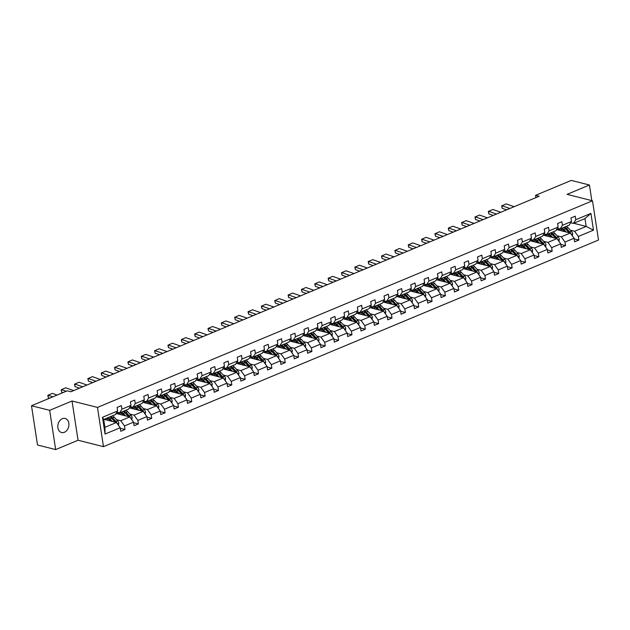 <?xml version="1.0" encoding="UTF-8"?>
<svg xmlns="http://www.w3.org/2000/svg" width="630" height="630" viewBox="0 0 630 630"><rect width="100%" height="100%" fill="white"/><g stroke="black" fill="none" stroke-linecap="round" stroke-linejoin="round"><path stroke-width="0.94" d="M62.323 418.706A7.261 5.449 104.2 0 0 57.803 425.982A7.261 5.449 104.2 0 0 61.583 432.534A7.261 5.449 104.2 0 0 64.402 432.282A7.261 5.449 104.2 0 0 68.93 425.006A7.261 5.449 104.2 0 0 65.142 418.454A7.261 5.449 104.2 0 0 62.323 418.706M103.478 446.67L598.5 240.03L592.491 200.781L97.477 407.421L103.478 446.67L78.049 440.244L72.04 400.995L49.668 410.335L55.668 449.584L78.049 440.244M55.668 449.584L37.509 444.993L31.5 405.744L49.668 410.335M591.822 200.608L589.436 185.007L571.268 180.416L535.547 195.331L535.894 197.615M570.402 230.194L574.607 231.257L586.16 226.43L593.484 230.155L578.34 236.478L578.883 240.038L574.15 238.841M573.694 223.28L586.16 226.43L584.955 218.578L573.402 223.406L570.709 222.721M574.607 231.257L578.34 236.478M557.054 235.762L561.259 236.825L570.323 233.037L574.064 238.266L574.607 241.818L578.883 240.038M574.064 238.266L564.992 242.054L565.535 245.605L560.802 244.409M543.706 241.337L547.911 242.4L556.975 238.612L560.716 243.841L561.259 247.393L565.535 245.605M560.716 243.841L551.644 247.621L552.187 251.181L547.454 249.984M530.35 246.905L534.563 247.968L543.627 244.188L547.36 249.409L547.903 252.969L552.187 251.181M547.36 249.409L538.296 253.197L538.839 256.749L534.098 255.552M517.002 252.48L521.207 253.543L530.279 249.756L534.012 254.985L534.555 258.536L538.839 256.749M534.012 254.985L524.947 258.773L525.491 262.324L520.75 261.127M503.653 258.056L507.859 259.119L516.931 255.331L520.663 260.56L521.207 264.112L525.491 262.324M520.663 260.56L511.591 264.34L512.143 267.9L507.402 266.703M490.305 263.623L494.511 264.687L503.583 260.899L507.315 266.128L507.859 269.679L512.143 267.9M507.315 266.128L498.243 269.916L498.787 273.467L494.054 272.27M476.957 269.199L481.162 270.262L490.234 266.474L493.967 271.703L494.511 275.255L498.787 273.467M493.967 271.703L484.895 275.491L485.439 279.043L480.706 277.846M463.609 274.767L467.814 275.83L476.886 272.05L480.619 277.271L481.162 280.83L485.439 279.043M480.619 277.271L471.547 281.059L472.091 284.61L467.358 283.413M450.261 280.342L454.466 281.405L463.538 277.617L467.271 282.846L467.814 286.398L472.091 284.61M467.271 282.846L458.199 286.634L458.742 290.186L454.009 288.989M436.913 285.918L441.118 286.981L450.19 283.193L453.923 288.422L454.466 291.974L458.742 290.186M453.923 288.422L444.851 292.202L445.394 295.761L440.661 294.564M423.565 291.485L427.77 292.548L436.842 288.76L440.575 293.989L441.118 297.541L445.394 295.761M440.575 293.989L431.503 297.777L432.046 301.329L427.313 300.132M410.217 297.061L414.422 298.124L423.494 294.336L427.227 299.565L427.77 303.117L432.046 301.329M427.227 299.565L418.155 303.353L418.698 306.904L413.965 305.707M396.868 302.636L401.074 303.699L410.138 299.911L413.878 305.133L414.422 308.692L418.698 306.904M413.878 305.133L404.806 308.92L405.35 312.472L400.617 311.275M383.512 308.204L387.726 309.267L396.79 305.479L400.522 310.708L401.066 314.26L405.35 312.472M400.522 310.708L391.458 314.496L392.002 318.048L387.261 316.851M370.164 313.779L374.37 314.842L383.442 311.055L387.174 316.284L387.718 319.835L392.002 318.048M387.174 316.284L378.11 320.064L378.654 323.623L373.913 322.426M356.816 319.347L361.022 320.41L370.093 316.63L373.826 321.851L374.37 325.411L378.654 323.623M373.826 321.851L364.754 325.639L365.305 329.191L360.565 327.994M343.468 324.923L347.673 325.986L356.745 322.198L360.478 327.427L361.022 330.978L365.305 329.191M360.478 327.427L351.406 331.215L351.95 334.766L347.217 333.569M330.12 330.498L334.325 331.561L343.397 327.773L347.13 332.994L347.673 336.554L351.95 334.766M347.13 332.994L338.058 336.782L338.601 340.342L333.868 339.145M316.772 336.066L320.977 337.129L330.049 333.341L333.782 338.57L334.325 342.121L338.601 340.342M333.782 338.57L324.71 342.358L325.253 345.909L320.52 344.712M303.424 341.641L307.629 342.704L316.701 338.916L320.434 344.145L320.977 347.697L325.253 345.909M320.434 344.145L311.362 347.933L311.905 351.485L307.172 350.288M290.076 347.209L294.281 348.272L303.353 344.492L307.086 349.713L307.629 353.272L311.905 351.485M307.086 349.713L298.014 353.501L298.557 357.052L293.824 355.856M276.727 352.784L280.933 353.847L290.005 350.059L293.738 355.288L294.281 358.84L298.557 357.052M293.738 355.288L284.666 359.076L285.209 362.628L280.476 361.431M263.379 358.36L267.585 359.423L276.657 355.635L280.389 360.864L280.933 364.416L285.209 362.628M280.389 360.864L271.317 364.644L271.861 368.204L267.128 367.007M250.031 363.927L254.236 364.99L263.301 361.203L267.041 366.432L267.585 369.983L271.861 368.204M267.041 366.432L257.969 370.219L258.513 373.771L253.78 372.574M236.675 369.503L240.888 370.566L249.952 366.778L253.685 372.007L254.236 375.559L258.513 373.771M253.685 372.007L244.621 375.795L245.164 379.347L240.424 378.15M223.327 375.07L227.532 376.141L236.604 372.354L240.337 377.575L240.88 381.134L245.164 379.347M240.337 377.575L231.273 381.363L231.816 384.914L227.076 383.717M209.979 380.646L214.184 381.709L223.256 377.921L226.989 383.15L227.532 386.702L231.816 384.914M226.989 383.15L217.925 386.938L218.468 390.49L213.727 389.293M196.631 386.221L200.836 387.285L209.908 383.497L213.641 388.726L214.184 392.277L218.468 390.49M213.641 388.726L204.569 392.506L205.112 396.065L200.379 394.868M183.283 391.789L187.488 392.852L196.56 389.072L200.293 394.293L200.836 397.845L205.112 396.065M200.293 394.293L191.221 398.081L191.764 401.633L187.031 400.436M169.935 397.365L174.14 398.428L183.212 394.64L186.945 399.869L187.488 403.42L191.764 401.633M186.945 399.869L177.873 403.657L178.416 407.208L173.683 406.011M156.587 402.94L160.792 404.003L169.864 400.215L173.596 405.437L174.14 408.996L178.416 407.208M173.596 405.437L164.524 409.224L165.068 412.784L160.335 411.587M143.238 408.508L147.444 409.571L156.516 405.783L160.248 411.012L160.792 414.564L165.068 412.784M160.248 411.012L151.176 414.8L151.72 418.351L146.987 417.154M129.89 414.083L134.095 415.146L143.168 411.358L146.9 416.587L147.444 420.139L151.72 418.351M146.9 416.587L137.828 420.375L138.372 423.927L133.639 422.73M116.542 419.651L120.747 420.714L129.819 416.934L133.552 422.155L134.095 425.715L138.372 423.927M133.552 422.155L124.48 425.943L125.023 429.495L120.291 428.298M120.204 427.731L105.052 434.054L102.493 417.296L117.637 410.973L115.266 414.65L103.714 419.478L104.919 427.329L116.463 422.502L120.204 427.731L120.747 431.282L125.023 429.495M121.913 409.185L130.985 405.397L128.614 409.083L119.543 412.87L121.913 409.185L121.37 405.633L117.093 407.413L117.637 410.973M135.261 403.609L144.333 399.822L141.963 403.507L132.891 407.295L135.261 403.609L134.718 400.058L130.441 401.845L130.985 405.397M148.609 398.042L157.681 394.254L155.311 397.94L146.239 401.719L148.609 398.042L148.066 394.482L143.79 396.27L144.333 399.822M161.957 392.466L171.029 388.678L168.659 392.364L159.595 396.152L161.957 392.466L161.414 388.915L157.138 390.702L157.681 394.254M175.313 386.891L184.377 383.111L182.007 386.788L172.943 390.576L175.313 386.891L174.77 383.339L170.486 385.127L171.029 388.678M188.661 381.323L197.726 377.535L195.355 381.221L186.291 385.009L188.661 381.323L188.118 377.772L183.834 379.551L184.377 383.111M202.009 375.748L211.082 371.96L208.711 375.645L199.639 379.433L202.009 375.748L201.466 372.196L197.182 373.984L197.726 377.535M215.358 370.18L224.43 366.392L222.059 370.078L212.987 373.858L215.358 370.18L214.814 366.621L210.53 368.408L211.082 371.96M228.706 364.605L237.778 360.817L235.407 364.502L226.335 368.29L228.706 364.605L228.162 361.053L223.886 362.833L224.43 366.392M242.054 359.029L251.126 355.249L248.755 358.927L239.684 362.715L242.054 359.029L241.511 355.477L237.234 357.265L237.778 360.817M255.402 353.461L264.474 349.674L262.104 353.359L253.032 357.139L255.402 353.461L254.859 349.902L250.582 351.69L251.126 355.249M268.75 347.886L277.822 344.098L275.452 347.784L266.38 351.572L268.75 347.886L268.207 344.334L263.931 346.122L264.474 349.674M282.098 342.31L291.17 338.53L288.8 342.208L279.728 345.996L282.098 342.31L281.555 338.759L277.279 340.546L277.822 344.098M295.446 336.743L304.518 332.955L302.148 336.641L293.076 340.428L295.446 336.743L294.903 333.191L290.627 334.971L291.17 338.53M308.794 331.167L317.866 327.38L315.496 331.065L306.424 334.853L308.794 331.167L308.251 327.616L303.975 329.403L304.518 332.955M322.15 325.6L331.215 321.812L328.844 325.497L319.78 329.277L322.15 325.6L321.599 322.04L317.323 323.828L317.866 327.38M335.499 320.024L344.563 316.236L342.192 319.922L333.128 323.71L335.499 320.024L334.955 316.473L330.671 318.26L331.215 321.812M348.847 314.449L357.919 310.669L355.548 314.346L346.476 318.134L348.847 314.449L348.303 310.897L344.019 312.685L344.563 316.236M362.195 308.881L371.267 305.093L368.897 308.779L359.825 312.567L362.195 308.881L361.651 305.329L357.368 307.109L357.919 310.669M375.543 303.306L384.615 299.518L382.245 303.203L373.173 306.991L375.543 303.306L375 299.754L370.724 301.542L371.267 305.093M388.891 297.738L397.963 293.95L395.593 297.636L386.521 301.416L388.891 297.738L388.348 294.178L384.072 295.966L384.615 299.518M402.239 292.162L411.311 288.375L408.941 292.06L399.869 295.848L402.239 292.162L401.696 288.611L397.42 290.399L397.963 293.95M415.587 286.587L424.659 282.807L422.289 286.485L413.217 290.273L415.587 286.587L415.044 283.035L410.768 284.823L411.311 288.375M428.935 281.019L438.008 277.231L435.637 280.917L426.565 284.705L428.935 281.019L428.392 277.46L424.116 279.248L424.659 282.807M442.284 275.444L451.356 271.656L448.985 275.341L439.913 279.129L442.284 275.444L441.74 271.892L437.464 273.68L438.008 277.231M455.632 269.876L464.704 266.088L462.333 269.766L453.261 273.554L455.632 269.876L455.088 266.317L450.812 268.104L451.356 271.656M468.988 264.301L478.052 260.513L475.681 264.198L466.617 267.986L468.988 264.301L468.437 260.749L464.16 262.529L464.704 266.088M482.336 258.725L491.4 254.937L489.03 258.623L479.966 262.411L482.336 258.725L481.792 255.174L477.508 256.961L478.052 260.513M495.684 253.158L504.748 249.37L502.386 253.055L493.314 256.835L495.684 253.158L495.141 249.598L490.857 251.386L491.4 254.937M509.032 247.582L518.104 243.794L515.734 247.48L506.662 251.268L509.032 247.582L508.489 244.03L504.205 245.818L504.748 249.37M522.38 242.007L531.452 238.227L529.082 241.904L520.01 245.692L522.38 242.007L521.837 238.455L517.561 240.243L518.104 243.794M535.728 236.439L544.8 232.651L542.43 236.337L533.358 240.125L535.728 236.439L535.185 232.887L530.909 234.667L531.452 238.227M549.077 230.864L558.149 227.076L555.778 230.761L546.706 234.549L549.077 230.864L548.533 227.312L544.257 229.1L544.8 232.651M562.425 225.296L571.497 221.508L569.126 225.193L560.054 228.973L562.425 225.296L561.881 221.736L557.605 223.524L558.149 227.076M573.402 223.406L575.773 219.72L575.229 216.169L570.953 217.956L571.497 221.508M575.773 219.72L590.916 213.397L593.484 230.155M31.5 405.744L67.229 390.828L70.859 391.75L539.178 196.245L535.547 195.331M560.054 228.973L557.361 228.296M556.573 229.533A8.678 5.001 -112.7 0 0 556.558 229.556L570.323 233.037M561.259 236.825L564.992 242.054M546.706 234.549L544.013 233.872M543.217 235.1A8.678 5.001 -112.7 0 0 543.21 235.132L556.975 238.612M547.911 242.4L551.644 247.621M533.358 240.125L530.665 239.439M529.869 240.676A8.678 5.001 -112.7 0 0 529.861 240.707L543.627 244.188M534.563 247.968L538.296 253.197M520.01 245.692L517.317 245.015M516.521 246.243A8.678 5.001 -112.7 0 0 516.513 246.275L530.279 249.756M521.207 253.543L524.947 258.773M506.662 251.268L503.969 250.582M503.173 251.819A8.678 5.001 -112.7 0 0 503.165 251.85L516.931 255.331M507.859 259.119L511.591 264.34M493.314 256.835L490.62 256.158M489.825 257.394A8.678 5.001 -112.7 0 0 489.817 257.418L503.583 260.899M494.511 264.687L498.243 269.916M479.966 262.411L477.272 261.733M476.477 262.962A8.678 5.001 -112.7 0 0 476.469 262.993L490.234 266.474M481.162 270.262L484.895 275.491M466.617 267.986L463.924 267.301M463.129 268.537A8.678 5.001 -112.7 0 0 463.113 268.569L476.886 272.05M467.814 275.83L471.547 281.059M453.261 273.554L450.576 272.877M449.781 274.113A8.678 5.001 -112.7 0 0 449.765 274.137L463.538 277.617M454.466 281.405L458.199 286.634M439.913 279.129L437.228 278.452M436.433 279.681A8.678 5.001 -112.7 0 0 436.417 279.712L450.19 283.193M441.118 286.981L444.851 292.202M426.565 284.705L423.872 284.02M423.061 285.28L436.842 288.76M427.77 292.548L431.503 297.777M413.217 290.273L410.524 289.595M409.713 290.855L423.494 294.336M414.422 298.124L418.155 303.353M399.869 295.848L397.176 295.163M396.364 296.431L410.138 299.911M401.074 303.699L404.806 308.92M386.521 301.416L383.827 300.738M383.016 301.998L396.79 305.479M387.726 309.267L391.458 314.496M373.173 306.991L370.479 306.314M369.668 307.574L383.442 311.055M374.37 314.842L378.11 320.064M359.825 312.567L357.131 311.882M356.32 313.142L370.093 316.63M361.022 320.41L364.754 325.639M346.476 318.134L343.783 317.457M342.972 318.717L356.745 322.198M347.673 325.986L351.406 331.215M333.128 323.71L330.435 323.025M329.624 324.293L343.397 327.773M334.325 331.561L338.058 336.782M319.78 329.277L317.087 328.6M316.291 329.836A8.678 5.001 -112.7 0 0 316.276 329.86L330.049 333.341M320.977 337.129L324.71 342.358M306.424 334.853L303.739 334.176M302.943 335.404A8.678 5.001 -112.7 0 0 302.928 335.436L316.701 338.916M307.629 342.704L311.362 347.933M293.076 340.428L290.391 339.743M289.579 341.003L303.353 344.492M294.281 348.272L298.014 353.501M279.728 345.996L277.043 345.319M276.247 346.555A8.678 5.001 -112.7 0 0 276.231 346.579L290.005 350.059M280.933 353.847L284.666 359.076M266.38 351.572L263.686 350.886M262.899 352.123A8.678 5.001 -112.7 0 0 262.883 352.154L276.657 355.635M267.585 359.423L271.317 364.644M253.032 357.139L250.338 356.462M249.551 357.698A8.678 5.001 -112.7 0 0 249.535 357.722L263.301 361.203M254.236 364.99L257.969 370.219M239.684 362.715L236.99 362.037M236.195 363.266A8.678 5.001 -112.7 0 0 236.187 363.297L249.952 366.778M240.888 370.566L244.621 375.795M226.335 368.29L223.642 367.605M222.847 368.841A8.678 5.001 -112.7 0 0 222.839 368.873L236.604 372.354M227.532 376.141L231.273 381.363M212.987 373.858L210.294 373.18M209.499 374.417A8.678 5.001 -112.7 0 0 209.491 374.44L223.256 377.921M214.184 381.709L217.925 386.938M199.639 379.433L196.946 378.756M196.15 379.984A8.678 5.001 -112.7 0 0 196.143 380.016L209.908 383.497M200.836 387.285L204.569 392.506M186.291 385.009L183.598 384.324M182.802 385.56A8.678 5.001 -112.7 0 0 182.794 385.591L196.56 389.072M187.488 392.852L191.221 398.081M172.943 390.576L170.25 389.899M169.454 391.128A8.678 5.001 -112.7 0 0 169.439 391.159L183.212 394.64M174.14 398.428L177.873 403.657M159.595 396.152L156.901 395.467M156.106 396.703A8.678 5.001 -112.7 0 0 156.09 396.735L169.864 400.215M160.792 404.003L164.524 409.224M146.239 401.719L143.553 401.042M142.758 402.279A8.678 5.001 -112.7 0 0 142.742 402.302L156.516 405.783M147.444 409.571L151.176 414.8M132.891 407.295L130.205 406.618M129.41 407.846A8.678 5.001 -112.7 0 0 129.394 407.878L143.168 411.358M134.095 415.146L137.828 420.375M119.543 412.87L116.849 412.185M116.062 413.422A8.678 5.001 -112.7 0 0 116.046 413.453L129.819 416.934M120.747 420.714L124.48 425.943M102.493 417.296L103.714 419.478M589.436 185.007L567.063 194.347L592.491 200.781M72.04 400.995L97.477 407.421M104.005 419.352L116.463 422.502M104.919 427.329L105.052 434.054M590.916 213.397L584.955 218.578M52.825 396.845L48.053 395.16L48.329 397.774L49.557 398.207M57.102 395.057L52.337 393.372L47.825 395.341L48.329 397.774M118.409 425.219L118.818 423.289A3.008 1.733 -112.7 0 0 117.597 420.769L114.195 417.178A8.678 5.001 -112.7 0 0 112.542 415.792M107.746 418.572A7.206 4.15 -112.7 0 0 107.462 420.226M112.258 421.438L109.919 418.966A8.678 5.001 -112.7 0 0 108.265 417.58M110.541 421.005L109.573 419.99A7.206 4.15 -112.7 0 0 106.738 418.21M117.015 423.265L116.983 423.147A3.008 1.733 -112.7 0 0 115.975 421.454L112.565 417.855A8.678 5.001 -112.7 0 0 110.912 416.469M105.966 419.848A7.206 4.15 67.3 0 1 106.564 418.288M111.305 418.044A7.206 4.15 67.3 0 1 112.227 418.879L115.408 422.234M109.888 416.895A8.678 5.001 67.3 0 1 111.541 418.288L114.944 421.88A3.008 1.733 67.3 0 1 115.203 422.187M105.541 418.714A7.206 4.15 -112.7 0 0 105.108 419.635M66.174 391.269L61.409 389.584L61.677 392.199L62.905 392.632M73.615 390.6L65.685 387.804L61.173 389.765L61.677 392.199M82.688 386.812L74.757 384.016L75.025 386.623L79.419 388.175M86.964 385.024L79.034 382.229L74.521 384.19L75.025 386.623M131.757 419.643L132.166 417.714A3.008 1.733 -112.7 0 0 130.946 415.202L127.544 411.603A8.678 5.001 -112.7 0 0 125.89 410.217M121.094 413.004A7.206 4.15 -112.7 0 0 120.81 414.658M125.606 415.871L123.267 413.39A8.678 5.001 -112.7 0 0 121.614 412.004M123.889 415.43L122.921 414.414A7.206 4.15 -112.7 0 0 120.094 412.642M118.747 412.666A7.206 4.15 -112.7 0 0 118.479 412.76A7.206 4.15 -112.7 0 0 117.298 413.768M130.363 417.698L130.331 417.58A3.008 1.733 -112.7 0 0 129.323 415.879L125.921 412.288A8.678 5.001 -112.7 0 0 124.268 410.894M119.314 414.272A7.206 4.15 67.3 0 1 119.913 412.713M124.653 412.469A7.206 4.15 67.3 0 1 125.575 413.304L128.756 416.666M123.236 411.327A8.678 5.001 67.3 0 1 124.89 412.713L128.292 416.304A3.008 1.733 67.3 0 1 128.559 416.611M119.164 412.768A7.206 4.15 -112.7 0 0 118.456 414.06M145.105 414.075L145.514 412.146A3.008 1.733 -112.7 0 0 144.294 409.626L140.892 406.035A8.678 5.001 -112.7 0 0 139.238 404.649M134.442 407.429A7.206 4.15 -112.7 0 0 134.159 409.083M138.962 410.295L136.615 407.823A8.678 5.001 -112.7 0 0 134.962 406.429M137.238 409.862L136.269 408.838A7.206 4.15 -112.7 0 0 133.442 407.067M132.095 407.09A7.206 4.15 -112.7 0 0 131.828 407.185A7.206 4.15 -112.7 0 0 130.646 408.193M143.711 412.122L143.679 412.004A3.008 1.733 -112.7 0 0 142.671 410.303L139.269 406.712A8.678 5.001 -112.7 0 0 137.616 405.326M132.662 408.705A7.206 4.15 67.3 0 1 133.261 407.137M138.001 406.893A7.206 4.15 67.3 0 1 138.923 407.736L142.104 411.091M136.584 405.752A8.678 5.001 67.3 0 1 138.238 407.137L141.648 410.736A3.008 1.733 67.3 0 1 141.907 411.043M132.513 407.201A7.206 4.15 -112.7 0 0 131.804 408.484M96.036 381.237L88.105 378.441L88.373 381.055L92.767 382.599M100.312 379.449L92.382 376.653L87.869 378.622L88.373 381.055M158.453 408.5L158.862 406.57A3.008 1.733 -112.7 0 0 157.642 404.058L154.24 400.459A8.678 5.001 -112.7 0 0 152.586 399.073M147.79 401.853A7.206 4.15 -112.7 0 0 147.507 403.507M152.31 404.72L149.964 402.247A8.678 5.001 -112.7 0 0 148.31 400.861M150.586 404.287L149.625 403.271A7.206 4.15 -112.7 0 0 146.79 401.491M145.443 401.523A7.206 4.15 -112.7 0 0 145.176 401.617A7.206 4.15 -112.7 0 0 143.994 402.625M157.059 406.555L157.028 406.437A3.008 1.733 -112.7 0 0 156.019 404.736L152.618 401.137A8.678 5.001 -112.7 0 0 150.964 399.751M146.01 403.129A7.206 4.15 67.3 0 1 146.609 401.57M151.35 401.326A7.206 4.15 67.3 0 1 152.271 402.161L155.452 405.515M149.932 400.184A8.678 5.001 67.3 0 1 151.586 401.57L154.996 405.161A3.008 1.733 67.3 0 1 155.256 405.468M145.861 401.625A7.206 4.15 -112.7 0 0 145.152 402.916M109.384 375.669L101.454 372.873L101.729 375.48L106.116 377.031M113.66 373.881L105.73 371.086L101.217 373.047L101.729 375.48M171.801 402.932L172.218 401.003A3.008 1.733 -112.7 0 0 170.998 398.483L167.588 394.892A8.678 5.001 -112.7 0 0 165.934 393.498M161.138 396.286A7.206 4.15 -112.7 0 0 160.863 397.94M165.659 399.152L163.312 396.672A8.678 5.001 -112.7 0 0 161.658 395.286M163.934 398.711L162.973 397.695A7.206 4.15 -112.7 0 0 160.138 395.923M158.791 395.947A7.206 4.15 -112.7 0 0 158.524 396.042A7.206 4.15 -112.7 0 0 157.343 397.05M170.407 400.979L170.376 400.861A3.008 1.733 -112.7 0 0 169.368 399.16L165.966 395.569A8.678 5.001 -112.7 0 0 164.312 394.183M159.358 397.561A7.206 4.15 67.3 0 1 159.957 395.994M164.698 395.75A7.206 4.15 67.3 0 1 165.619 396.593L168.801 399.948M163.28 394.608A8.678 5.001 67.3 0 1 164.934 395.994L168.344 399.593A3.008 1.733 67.3 0 1 168.604 399.892M159.209 396.057A7.206 4.15 -112.7 0 0 158.5 397.341M122.732 370.093L114.802 367.298L115.077 369.912L119.464 371.456M127.008 368.306L119.078 365.51L114.565 367.471L115.077 369.912M185.149 397.357L185.566 395.427A3.008 1.733 -112.7 0 0 184.346 392.907L180.936 389.316A8.678 5.001 -112.7 0 0 179.282 387.93M174.486 390.71A7.206 4.15 -112.7 0 0 174.211 392.364M179.007 393.577L176.66 391.104A8.678 5.001 -112.7 0 0 175.006 389.718M177.282 393.144L176.321 392.128A7.206 4.15 -112.7 0 0 173.486 390.348M172.14 390.38A7.206 4.15 -112.7 0 0 171.872 390.466A7.206 4.15 -112.7 0 0 170.691 391.474M183.755 395.404L183.724 395.286A3.008 1.733 -112.7 0 0 182.716 393.592L179.314 389.994A8.678 5.001 -112.7 0 0 177.66 388.608M172.707 391.986A7.206 4.15 67.3 0 1 173.313 390.427M178.046 390.183A7.206 4.15 67.3 0 1 178.975 391.017L182.149 394.372M176.628 389.033A8.678 5.001 67.3 0 1 178.29 390.427L181.692 394.018A3.008 1.733 67.3 0 1 181.952 394.325M172.557 390.482A7.206 4.15 -112.7 0 0 171.848 391.766M136.08 364.518L128.15 361.722L128.425 364.337L132.812 365.888M140.356 362.738L132.426 359.935L127.914 361.904L128.425 364.337M198.497 391.781L198.915 389.852A3.008 1.733 -112.7 0 0 197.694 387.34L194.284 383.741A8.678 5.001 -112.7 0 0 192.63 382.355M187.834 385.143A7.206 4.15 -112.7 0 0 187.559 386.796M192.355 388.009L190.008 385.529A8.678 5.001 -112.7 0 0 188.354 384.142M190.63 387.568L189.669 386.552A7.206 4.15 -112.7 0 0 186.834 384.78M185.488 384.804A7.206 4.15 -112.7 0 0 185.22 384.898A7.206 4.15 -112.7 0 0 184.039 385.906M197.103 389.836L197.072 389.718A3.008 1.733 -112.7 0 0 196.064 388.017L192.662 384.426A8.678 5.001 -112.7 0 0 191.008 383.032M186.055 386.411A7.206 4.15 67.3 0 1 186.661 384.851M191.394 384.607A7.206 4.15 67.3 0 1 192.323 385.442L195.497 388.797M189.984 383.465A8.678 5.001 67.3 0 1 191.638 384.851L195.04 388.442A3.008 1.733 67.3 0 1 195.3 388.749M185.905 384.906A7.206 4.15 -112.7 0 0 185.196 386.198M149.428 358.95L141.498 356.155L141.774 358.761L146.16 360.313M153.704 357.163L145.774 354.367L141.262 356.328L141.774 358.761M211.845 386.214L212.263 384.284A3.008 1.733 -112.7 0 0 211.042 381.764L207.64 378.173A8.678 5.001 -112.7 0 0 205.986 376.787M201.183 379.567A7.206 4.15 -112.7 0 0 200.907 381.221M205.703 382.434L203.356 379.961A8.678 5.001 -112.7 0 0 201.702 378.567M203.978 382L203.018 380.977A7.206 4.15 -112.7 0 0 200.182 379.205M198.844 379.228A7.206 4.15 -112.7 0 0 198.576 379.323A7.206 4.15 -112.7 0 0 197.387 380.331M210.459 384.261L210.428 384.142A3.008 1.733 -112.7 0 0 209.412 382.441L206.01 378.85A8.678 5.001 -112.7 0 0 204.356 377.464M199.403 380.843A7.206 4.15 67.3 0 1 200.009 379.276M204.742 379.032A7.206 4.15 67.3 0 1 205.671 379.874L208.845 383.229M203.332 377.89A8.678 5.001 67.3 0 1 204.986 379.276L208.388 382.875A3.008 1.733 67.3 0 1 208.648 383.174M199.261 379.339A7.206 4.15 -112.7 0 0 198.552 380.622M162.776 353.375L154.846 350.579L155.122 353.194L159.508 354.737M167.06 351.587L159.122 348.792L154.618 350.76L155.122 353.194M225.193 380.638L225.611 378.709A3.008 1.733 -112.7 0 0 224.39 376.197L220.988 372.598A8.678 5.001 -112.7 0 0 219.334 371.212M214.531 373.992A7.206 4.15 -112.7 0 0 214.255 375.645M219.051 376.858L216.704 374.385A8.678 5.001 -112.7 0 0 215.05 372.999M217.326 376.425L216.366 375.409A7.206 4.15 -112.7 0 0 213.531 373.629M212.192 373.661A7.206 4.15 -112.7 0 0 211.924 373.755A7.206 4.15 -112.7 0 0 210.735 374.755M223.807 378.693L223.776 378.567A3.008 1.733 -112.7 0 0 222.76 376.874L219.358 373.275A8.678 5.001 -112.7 0 0 217.704 371.889M212.751 375.267A7.206 4.15 67.3 0 1 213.357 373.708M218.098 373.464A7.206 4.15 67.3 0 1 219.019 374.299L222.193 377.654M216.681 372.322A8.678 5.001 67.3 0 1 218.334 373.708L221.736 377.299A3.008 1.733 67.3 0 1 221.996 377.606M212.609 373.763A7.206 4.15 -112.7 0 0 211.9 375.055M176.124 347.807L168.194 345.004L168.47 347.618L172.864 349.17M180.408 346.02L172.478 343.224L167.966 345.185L168.47 347.618M238.549 375.063L238.959 373.141A3.008 1.733 -112.7 0 0 237.738 370.621L234.336 367.03A8.678 5.001 -112.7 0 0 232.683 365.636M227.887 368.424A7.206 4.15 -112.7 0 0 227.603 370.078M232.399 371.291L230.052 368.81A8.678 5.001 -112.7 0 0 228.399 367.424M230.682 370.849L229.714 369.834A7.206 4.15 -112.7 0 0 226.879 368.062M225.54 368.085A7.206 4.15 -112.7 0 0 225.272 368.18A7.206 4.15 -112.7 0 0 224.091 369.188M237.156 373.118L237.124 372.999A3.008 1.733 -112.7 0 0 236.116 371.298L232.706 367.707A8.678 5.001 -112.7 0 0 231.052 366.321M226.099 369.7A7.206 4.15 67.3 0 1 226.706 368.133M231.446 367.889A7.206 4.15 67.3 0 1 232.368 368.723L235.549 372.086M230.029 366.747A8.678 5.001 67.3 0 1 231.682 368.133L235.084 371.731A3.008 1.733 67.3 0 1 235.344 372.031M225.957 368.196A7.206 4.15 -112.7 0 0 225.249 369.479M189.472 342.232L181.542 339.436L181.818 342.043L186.212 343.594M193.756 340.444L185.826 337.648L181.314 339.609L181.818 342.043M251.898 369.495L252.307 367.566A3.008 1.733 -112.7 0 0 251.086 365.046L247.684 361.455A8.678 5.001 -112.7 0 0 246.031 360.069M241.235 362.849A7.206 4.15 -112.7 0 0 240.951 364.502M245.747 365.715L243.408 363.242A8.678 5.001 -112.7 0 0 241.747 361.856M244.03 365.282L243.062 364.258A7.206 4.15 -112.7 0 0 240.227 362.486M238.888 362.518A7.206 4.15 -112.7 0 0 238.62 362.604A7.206 4.15 -112.7 0 0 237.439 363.612M250.504 367.542L250.472 367.424A3.008 1.733 -112.7 0 0 249.464 365.723L246.054 362.132A8.678 5.001 -112.7 0 0 244.401 360.746M239.455 364.124A7.206 4.15 67.3 0 1 240.054 362.557M244.794 362.321A7.206 4.15 67.3 0 1 245.716 363.156L248.897 366.51M243.377 361.171A8.678 5.001 67.3 0 1 245.031 362.565L248.433 366.156A3.008 1.733 67.3 0 1 248.692 366.463M239.305 362.62A7.206 4.15 -112.7 0 0 238.597 363.904M202.821 336.656L194.89 333.861L195.166 336.475L199.56 338.026M207.105 334.877L199.174 332.073L194.662 334.042L195.166 336.475M265.246 363.919L265.655 361.99A3.008 1.733 -112.7 0 0 264.435 359.478L261.033 355.879A8.678 5.001 -112.7 0 0 259.379 354.493M254.583 357.273A7.206 4.15 -112.7 0 0 254.299 358.927M259.095 360.139L256.757 357.667A8.678 5.001 -112.7 0 0 255.103 356.281M257.379 359.706L256.41 358.69A7.206 4.15 -112.7 0 0 253.575 356.919M252.236 356.942A7.206 4.15 -112.7 0 0 251.968 357.037A7.206 4.15 -112.7 0 0 250.787 358.045M263.852 361.974L263.82 361.856A3.008 1.733 -112.7 0 0 262.812 360.155L259.402 356.556A8.678 5.001 -112.7 0 0 257.749 355.17M252.803 358.549A7.206 4.15 67.3 0 1 253.402 356.989M258.142 356.745A7.206 4.15 67.3 0 1 259.064 357.58L262.245 360.935M256.725 355.603A8.678 5.001 67.3 0 1 258.379 356.989L261.781 360.58A3.008 1.733 67.3 0 1 262.041 360.888M252.654 357.045A7.206 4.15 -112.7 0 0 251.945 358.336M216.177 331.089L208.246 328.293L208.514 330.9L212.909 332.451M220.453 329.301L212.523 326.505L208.01 328.466L208.514 330.9M278.594 358.352L279.003 356.423A3.008 1.733 -112.7 0 0 277.783 353.902L274.381 350.311A8.678 5.001 -112.7 0 0 272.727 348.925M267.931 351.705A7.206 4.15 -112.7 0 0 267.648 353.359M272.443 354.572L270.105 352.091A8.678 5.001 -112.7 0 0 268.451 350.705M270.727 354.139L269.758 353.115A7.206 4.15 -112.7 0 0 266.931 351.343M265.584 351.367A7.206 4.15 -112.7 0 0 265.317 351.461A7.206 4.15 -112.7 0 0 264.135 352.469M277.2 356.399L277.168 356.281A3.008 1.733 -112.7 0 0 276.161 354.58L272.759 350.989A8.678 5.001 -112.7 0 0 271.105 349.603M266.151 352.981A7.206 4.15 67.3 0 1 266.75 351.414M271.491 351.17A7.206 4.15 67.3 0 1 272.412 352.012L275.593 355.367M270.073 350.028A8.678 5.001 67.3 0 1 271.727 351.414L275.129 355.013A3.008 1.733 67.3 0 1 275.397 355.312M266.002 351.477A7.206 4.15 -112.7 0 0 265.293 352.761M229.525 325.513L221.595 322.717L221.862 325.332L226.257 326.875M233.801 323.725L225.871 320.93L221.358 322.899L221.862 325.332M291.942 352.776L292.351 350.847A3.008 1.733 -112.7 0 0 291.131 348.327L287.729 344.736A8.678 5.001 -112.7 0 0 286.075 343.35M281.279 346.13A7.206 4.15 -112.7 0 0 280.996 347.784M285.8 348.996L283.453 346.524A8.678 5.001 -112.7 0 0 281.799 345.138M284.075 348.563L283.106 347.547A7.206 4.15 -112.7 0 0 280.279 345.768M278.933 345.799A7.206 4.15 -112.7 0 0 278.665 345.894A7.206 4.15 -112.7 0 0 277.483 346.894M290.548 350.823L290.517 350.705A3.008 1.733 -112.7 0 0 289.509 349.012L286.107 345.413A8.678 5.001 -112.7 0 0 284.453 344.027M279.5 347.406A7.206 4.15 67.3 0 1 280.098 345.846M284.839 345.602A7.206 4.15 67.3 0 1 285.76 346.437L288.942 349.792M283.421 344.46A8.678 5.001 67.3 0 1 285.075 345.846L288.485 349.437A3.008 1.733 67.3 0 1 288.745 349.745M279.35 345.901A7.206 4.15 -112.7 0 0 278.641 347.193M242.873 319.945L234.943 317.142L235.21 319.757L239.605 321.308M247.149 318.158L239.219 315.362L234.707 317.323L235.21 319.757M305.29 347.201L305.7 345.272A3.008 1.733 -112.7 0 0 304.479 342.759L301.077 339.161A8.678 5.001 -112.7 0 0 299.423 337.774M294.627 340.562A7.206 4.15 -112.7 0 0 294.344 342.216M299.148 343.429L296.801 340.948A8.678 5.001 -112.7 0 0 295.147 339.562M297.423 342.988L296.454 341.972A7.206 4.15 -112.7 0 0 293.627 340.2M292.281 340.224A7.206 4.15 -112.7 0 0 292.013 340.318A7.206 4.15 -112.7 0 0 290.832 341.326M303.896 345.256L303.865 345.138A3.008 1.733 -112.7 0 0 302.857 343.437L299.455 339.846A8.678 5.001 -112.7 0 0 297.801 338.452M292.848 341.83A7.206 4.15 67.3 0 1 293.446 340.271M298.187 340.027A7.206 4.15 67.3 0 1 299.108 340.861L302.29 344.224M296.769 338.885A8.678 5.001 67.3 0 1 298.423 340.271L301.833 343.862A3.008 1.733 67.3 0 1 302.093 344.169M292.698 340.326A7.206 4.15 -112.7 0 0 291.989 341.618M256.221 314.37L248.291 311.574L248.566 314.181L252.953 315.732M260.497 312.582L252.567 309.787L248.055 311.748L248.566 314.181M318.638 341.633L319.056 339.704A3.008 1.733 -112.7 0 0 317.835 337.184L314.425 333.593A8.678 5.001 -112.7 0 0 312.771 332.207M307.975 334.987A7.206 4.15 -112.7 0 0 307.7 336.641M312.496 337.853L310.149 335.38A8.678 5.001 -112.7 0 0 308.495 333.987M310.771 337.42L309.81 336.396A7.206 4.15 -112.7 0 0 306.975 334.625M305.629 334.648A7.206 4.15 -112.7 0 0 305.361 334.743A7.206 4.15 -112.7 0 0 304.18 335.751M317.244 339.68L317.213 339.562A3.008 1.733 -112.7 0 0 316.205 337.861L312.803 334.27A8.678 5.001 -112.7 0 0 311.149 332.884M306.196 336.262A7.206 4.15 67.3 0 1 306.794 334.695M311.535 334.459A7.206 4.15 67.3 0 1 312.456 335.294L315.638 338.649M310.118 333.309A8.678 5.001 67.3 0 1 311.771 334.695L315.181 338.294A3.008 1.733 67.3 0 1 315.441 338.601M306.046 334.758A7.206 4.15 -112.7 0 0 305.337 336.042M269.569 308.794L261.639 305.999L261.915 308.613L266.301 310.157M273.845 307.015L265.915 304.211L261.403 306.18L261.915 308.613M331.986 336.058L332.404 334.128A3.008 1.733 -112.7 0 0 331.183 331.616L327.773 328.017A8.678 5.001 -112.7 0 0 326.12 326.631M321.324 329.411A7.206 4.15 -112.7 0 0 321.048 331.065M325.844 332.278L323.497 329.805A8.678 5.001 -112.7 0 0 321.843 328.419M324.119 331.845L323.159 330.829A7.206 4.15 -112.7 0 0 320.323 329.049M318.977 329.08A7.206 4.15 -112.7 0 0 318.709 329.175A7.206 4.15 -112.7 0 0 317.528 330.183M330.592 334.113L330.561 333.995A3.008 1.733 -112.7 0 0 329.553 332.293L326.151 328.695A8.678 5.001 -112.7 0 0 324.497 327.309M319.544 330.687A7.206 4.15 67.3 0 1 320.15 329.128M324.883 328.884A7.206 4.15 67.3 0 1 325.812 329.718L328.986 333.073M323.466 327.742A8.678 5.001 67.3 0 1 325.127 329.128L328.529 332.719A3.008 1.733 67.3 0 1 328.789 333.026M319.394 329.183A7.206 4.15 -112.7 0 0 318.685 330.474M282.917 303.227L274.987 300.431L275.263 303.038L279.649 304.589M287.193 301.439L279.263 298.644L274.751 300.605L275.263 303.038M345.334 330.49L345.752 328.561A3.008 1.733 -112.7 0 0 344.531 326.041L341.121 322.45A8.678 5.001 -112.7 0 0 339.468 321.056M334.672 323.844A7.206 4.15 -112.7 0 0 334.396 325.497M339.192 326.71L336.845 324.23A8.678 5.001 -112.7 0 0 335.191 322.843M337.467 326.269L336.507 325.253A7.206 4.15 -112.7 0 0 333.672 323.481M332.325 323.505A7.206 4.15 -112.7 0 0 332.057 323.599A7.206 4.15 -112.7 0 0 330.876 324.607M343.941 328.537L343.909 328.419A3.008 1.733 -112.7 0 0 342.901 326.718L339.499 323.127A8.678 5.001 -112.7 0 0 337.845 321.741M332.892 325.119A7.206 4.15 67.3 0 1 333.498 323.552M338.231 323.308A7.206 4.15 67.3 0 1 339.161 324.151L342.334 327.505M336.822 322.166A8.678 5.001 67.3 0 1 338.475 323.552L341.877 327.151A3.008 1.733 67.3 0 1 342.137 327.45M332.742 323.615A7.206 4.15 -112.7 0 0 332.034 324.899M296.265 297.651L288.335 294.856L288.611 297.47L292.997 299.014M300.541 295.864L292.611 293.068L288.099 295.037L288.611 297.47M358.683 324.915L359.1 322.985A3.008 1.733 -112.7 0 0 357.879 320.465L354.477 316.874A8.678 5.001 -112.7 0 0 352.816 315.488M348.02 318.268A7.206 4.15 -112.7 0 0 347.744 319.922M352.54 321.135L350.193 318.662A8.678 5.001 -112.7 0 0 348.54 317.276M350.815 320.702L349.855 319.686A7.206 4.15 -112.7 0 0 347.02 317.906M345.681 317.937A7.206 4.15 -112.7 0 0 345.413 318.024A7.206 4.15 -112.7 0 0 344.224 319.032M357.289 322.962L357.265 322.843A3.008 1.733 -112.7 0 0 356.249 321.15L352.847 317.551A8.678 5.001 -112.7 0 0 351.193 316.166M346.24 319.544A7.206 4.15 67.3 0 1 346.846 317.985M351.579 317.74A7.206 4.15 67.3 0 1 352.509 318.575L355.682 321.93M350.17 316.591A8.678 5.001 67.3 0 1 351.823 317.985L355.225 321.576A3.008 1.733 67.3 0 1 355.485 321.883M346.091 318.04A7.206 4.15 -112.7 0 0 345.39 319.331M309.613 292.076L301.683 289.28L301.959 291.895L306.345 293.446M313.89 290.296L305.959 287.5L301.455 289.461L301.959 291.895M372.031 319.339L372.448 317.41A3.008 1.733 -112.7 0 0 371.227 314.898L367.825 311.299A8.678 5.001 -112.7 0 0 366.172 309.913M361.368 312.7A7.206 4.15 -112.7 0 0 361.092 314.354M365.888 315.567L363.541 313.086A8.678 5.001 -112.7 0 0 361.888 311.7M364.164 315.126L363.203 314.11A7.206 4.15 -112.7 0 0 360.368 312.338M359.029 312.362A7.206 4.15 -112.7 0 0 358.761 312.456A7.206 4.15 -112.7 0 0 357.572 313.464M370.645 317.394L370.613 317.276A3.008 1.733 -112.7 0 0 369.597 315.575L366.195 311.984A8.678 5.001 -112.7 0 0 364.542 310.59M359.588 313.968A7.206 4.15 67.3 0 1 360.195 312.409M364.935 312.165A7.206 4.15 67.3 0 1 365.857 313L369.03 316.355M363.518 311.023A8.678 5.001 67.3 0 1 365.172 312.409L368.574 316A3.008 1.733 67.3 0 1 368.834 316.307M359.447 312.464A7.206 4.15 -112.7 0 0 358.738 313.756M322.962 286.508L315.031 283.713L315.307 286.319L319.701 287.871M327.246 284.721L319.315 281.925L314.803 283.886L315.307 286.319M385.387 313.772L385.796 311.842A3.008 1.733 -112.7 0 0 384.576 309.322L381.174 305.731A8.678 5.001 -112.7 0 0 379.52 304.345M374.724 307.125A7.206 4.15 -112.7 0 0 374.44 308.779M379.236 309.991L376.89 307.519A8.678 5.001 -112.7 0 0 375.236 306.125M377.512 309.558L376.551 308.535A7.206 4.15 -112.7 0 0 373.716 306.763M372.377 306.786A7.206 4.15 -112.7 0 0 372.109 306.881A7.206 4.15 -112.7 0 0 370.928 307.889M383.993 311.818L383.961 311.7A3.008 1.733 -112.7 0 0 382.953 309.999L379.543 306.408A8.678 5.001 -112.7 0 0 377.89 305.022M372.936 308.401A7.206 4.15 67.3 0 1 373.543 306.834M378.284 306.589A7.206 4.15 67.3 0 1 379.205 307.432L382.378 310.787M376.866 305.448A8.678 5.001 67.3 0 1 378.52 306.834L381.922 310.433A3.008 1.733 67.3 0 1 382.182 310.732M372.795 306.897A7.206 4.15 -112.7 0 0 372.086 308.18M336.31 280.933L328.38 278.137L328.655 280.752L333.05 282.295M340.594 279.145L332.664 276.349L328.151 278.318L328.655 280.752M398.735 308.196L399.144 306.267A3.008 1.733 -112.7 0 0 397.924 303.755L394.522 300.156A8.678 5.001 -112.7 0 0 392.868 298.77M388.072 301.55A7.206 4.15 -112.7 0 0 387.789 303.203M392.584 304.416L390.246 301.943A8.678 5.001 -112.7 0 0 388.584 300.557M390.868 303.983L389.899 302.967A7.206 4.15 -112.7 0 0 387.064 301.187M385.725 301.219A7.206 4.15 -112.7 0 0 385.458 301.313A7.206 4.15 -112.7 0 0 384.276 302.313M397.341 306.251L397.309 306.125A3.008 1.733 -112.7 0 0 396.301 304.432L392.892 300.833A8.678 5.001 -112.7 0 0 391.238 299.447M386.292 302.825A7.206 4.15 67.3 0 1 386.891 301.266M391.632 301.022A7.206 4.15 67.3 0 1 392.553 301.857L395.734 305.211M390.214 299.88A8.678 5.001 67.3 0 1 391.868 301.266L395.27 304.857A3.008 1.733 67.3 0 1 395.53 305.164M386.143 301.321A7.206 4.15 -112.7 0 0 385.434 302.613M349.658 275.365L341.728 272.562L342.003 275.176L346.398 276.727M353.942 273.577L346.012 270.782L341.499 272.743L342.003 275.176M412.083 302.628L412.492 300.699A3.008 1.733 -112.7 0 0 411.272 298.179L407.87 294.588A8.678 5.001 -112.7 0 0 406.216 293.194M401.42 295.982A7.206 4.15 -112.7 0 0 401.137 297.636M405.933 298.848L403.594 296.368A8.678 5.001 -112.7 0 0 401.94 294.982M404.216 298.407L403.247 297.392A7.206 4.15 -112.7 0 0 400.412 295.62M399.073 295.643A7.206 4.15 -112.7 0 0 398.806 295.738A7.206 4.15 -112.7 0 0 397.625 296.746M410.689 300.675L410.658 300.557A3.008 1.733 -112.7 0 0 409.65 298.856L406.24 295.265A8.678 5.001 -112.7 0 0 404.586 293.879M399.641 297.258A7.206 4.15 67.3 0 1 400.239 295.69M404.98 295.446A7.206 4.15 67.3 0 1 405.901 296.289L409.083 299.644M403.562 294.305A8.678 5.001 67.3 0 1 405.216 295.69L408.618 299.289A3.008 1.733 67.3 0 1 408.878 299.589M399.491 295.753A7.206 4.15 -112.7 0 0 398.782 297.037M363.014 269.79L355.084 266.994L355.351 269.608L359.746 271.152M367.29 268.002L359.36 265.206L354.848 267.167L355.351 269.608M425.431 297.053L425.841 295.123A3.008 1.733 -112.7 0 0 424.62 292.603L421.218 289.012A8.678 5.001 -112.7 0 0 419.564 287.627M414.768 290.406A7.206 4.15 -112.7 0 0 414.485 292.06M419.281 293.273L416.942 290.8A8.678 5.001 -112.7 0 0 415.288 289.414M417.564 292.84L416.595 291.824A7.206 4.15 -112.7 0 0 413.768 290.044M412.422 290.076A7.206 4.15 -112.7 0 0 412.154 290.162A7.206 4.15 -112.7 0 0 410.973 291.17M424.037 295.1L424.006 294.982A3.008 1.733 -112.7 0 0 422.998 293.289L419.596 289.69A8.678 5.001 -112.7 0 0 417.934 288.304M412.989 291.682A7.206 4.15 67.3 0 1 413.587 290.123M418.328 289.879A7.206 4.15 67.3 0 1 419.249 290.714L422.431 294.068M416.91 288.729A8.678 5.001 67.3 0 1 418.564 290.123L421.966 293.714A3.008 1.733 67.3 0 1 422.226 294.021M412.839 290.178A7.206 4.15 -112.7 0 0 412.13 291.462M376.362 264.214L368.432 261.418L368.7 264.033L373.094 265.584M380.638 262.434L372.708 259.631L368.196 261.6L368.7 264.033M438.779 291.477L439.189 289.548A3.008 1.733 -112.7 0 0 437.968 287.036L434.566 283.437A8.678 5.001 -112.7 0 0 432.912 282.051M428.116 284.831A7.206 4.15 -112.7 0 0 427.833 286.485M432.637 287.697L430.29 285.225A8.678 5.001 -112.7 0 0 428.636 283.839M430.912 287.264L429.944 286.248A7.206 4.15 -112.7 0 0 427.116 284.476M425.77 284.5A7.206 4.15 -112.7 0 0 425.502 284.595A7.206 4.15 -112.7 0 0 424.321 285.603M437.385 289.532L437.354 289.414A3.008 1.733 -112.7 0 0 436.346 287.713L432.944 284.122A8.678 5.001 -112.7 0 0 431.29 282.728M426.337 286.107A7.206 4.15 67.3 0 1 426.935 284.547M431.676 284.303A7.206 4.15 67.3 0 1 432.597 285.138L435.779 288.493M430.259 283.161A8.678 5.001 67.3 0 1 431.912 284.547L435.322 288.138A3.008 1.733 67.3 0 1 435.582 288.445M426.187 284.602A7.206 4.15 -112.7 0 0 425.478 285.894M389.71 258.647L381.78 255.851L382.048 258.457L386.442 260.009M393.986 256.859L386.056 254.063L381.544 256.024L382.048 258.457M452.127 285.91L452.537 283.98A3.008 1.733 -112.7 0 0 451.316 281.46L447.914 277.869A8.678 5.001 -112.7 0 0 446.26 276.483M441.465 279.263A7.206 4.15 -112.7 0 0 441.181 280.917M445.985 282.13L443.638 279.657A8.678 5.001 -112.7 0 0 441.984 278.263M444.26 281.697L443.292 280.673A7.206 4.15 -112.7 0 0 440.465 278.901M439.118 278.925A7.206 4.15 -112.7 0 0 438.85 279.019A7.206 4.15 -112.7 0 0 437.669 280.027M450.733 283.957L450.702 283.839A3.008 1.733 -112.7 0 0 449.694 282.138L446.292 278.547A8.678 5.001 -112.7 0 0 444.638 277.161M439.685 280.539A7.206 4.15 67.3 0 1 440.283 278.972M445.024 278.728A7.206 4.15 67.3 0 1 445.945 279.57L449.127 282.925M443.607 277.586A8.678 5.001 67.3 0 1 445.26 278.972L448.67 282.571A3.008 1.733 67.3 0 1 448.93 282.87M439.535 279.035A7.206 4.15 -112.7 0 0 438.827 280.318M403.058 253.071L395.128 250.275L395.404 252.89L399.79 254.433M407.334 251.283L399.404 248.488L394.892 250.457L395.404 252.89M465.476 280.334L465.893 278.405A3.008 1.733 -112.7 0 0 464.672 275.885L461.262 272.294A8.678 5.001 -112.7 0 0 459.609 270.908M454.813 273.688A7.206 4.15 -112.7 0 0 454.537 275.341M459.333 276.554L456.986 274.082A8.678 5.001 -112.7 0 0 455.333 272.695M457.608 276.121L456.648 275.105A7.206 4.15 -112.7 0 0 453.813 273.325M452.466 273.357A7.206 4.15 -112.7 0 0 452.198 273.452A7.206 4.15 -112.7 0 0 451.017 274.452M464.082 278.381L464.05 278.263A3.008 1.733 -112.7 0 0 463.042 276.57L459.64 272.971A8.678 5.001 -112.7 0 0 457.986 271.585M453.033 274.964A7.206 4.15 67.3 0 1 453.631 273.404M458.372 273.16A7.206 4.15 67.3 0 1 459.294 273.995L462.475 277.35M456.955 272.018A8.678 5.001 67.3 0 1 458.608 273.404L462.018 276.995A3.008 1.733 67.3 0 1 462.278 277.302M452.883 273.459A7.206 4.15 -112.7 0 0 452.175 274.751M416.406 247.503L408.476 244.7L408.752 247.314L413.138 248.866M420.683 245.716L412.752 242.92L408.24 244.881L408.752 247.314M478.824 274.759L479.241 272.837A3.008 1.733 -112.7 0 0 478.02 270.317L474.61 266.718A8.678 5.001 -112.7 0 0 472.957 265.332M468.161 268.12A7.206 4.15 -112.7 0 0 467.885 269.774M472.681 270.987L470.334 268.506A8.678 5.001 -112.7 0 0 468.681 267.12M470.956 270.546L469.996 269.53A7.206 4.15 -112.7 0 0 467.161 267.758M465.814 267.781A7.206 4.15 -112.7 0 0 465.546 267.876A7.206 4.15 -112.7 0 0 464.365 268.884M477.43 272.814L477.398 272.695A3.008 1.733 -112.7 0 0 476.39 270.995L472.988 267.404A8.678 5.001 -112.7 0 0 471.334 266.01M466.381 269.388A7.206 4.15 67.3 0 1 466.988 267.829M471.72 267.585A7.206 4.15 67.3 0 1 472.642 268.419L475.823 271.782M470.303 266.443A8.678 5.001 67.3 0 1 471.957 267.829L475.366 271.42A3.008 1.733 67.3 0 1 475.626 271.727M466.231 267.884A7.206 4.15 -112.7 0 0 465.523 269.175M429.755 241.928L421.824 239.132L422.1 241.739L426.486 243.29M434.031 240.14L426.101 237.345L421.588 239.305L422.1 241.739M492.172 269.191L492.589 267.262A3.008 1.733 -112.7 0 0 491.369 264.742L487.959 261.151A8.678 5.001 -112.7 0 0 486.305 259.765M481.509 262.545A7.206 4.15 -112.7 0 0 481.233 264.198M486.029 265.411L483.683 262.938A8.678 5.001 -112.7 0 0 482.029 261.544M484.305 264.978L483.344 263.954A7.206 4.15 -112.7 0 0 480.509 262.182M479.162 262.206A7.206 4.15 -112.7 0 0 478.894 262.3A7.206 4.15 -112.7 0 0 477.713 263.308M490.778 267.238L490.746 267.12A3.008 1.733 -112.7 0 0 489.738 265.419L486.336 261.828A8.678 5.001 -112.7 0 0 484.683 260.442M479.729 263.82A7.206 4.15 67.3 0 1 480.336 262.253M485.069 262.017A7.206 4.15 67.3 0 1 485.998 262.852L489.171 266.207M483.659 260.867A8.678 5.001 67.3 0 1 485.313 262.253L488.715 265.852A3.008 1.733 67.3 0 1 488.974 266.159M479.58 262.316A7.206 4.15 -112.7 0 0 478.871 263.6M443.103 236.352L435.173 233.557L435.448 236.171L439.834 237.715M447.379 234.573L439.449 231.769L434.936 233.738L435.448 236.171M505.52 263.616L505.937 261.686A3.008 1.733 -112.7 0 0 504.717 259.174L501.315 255.575A8.678 5.001 -112.7 0 0 499.653 254.189M494.857 256.969A7.206 4.15 -112.7 0 0 494.581 258.623M499.377 259.836L497.031 257.363A8.678 5.001 -112.7 0 0 495.377 255.977M497.653 259.402L496.692 258.387A7.206 4.15 -112.7 0 0 493.857 256.607M492.518 256.638A7.206 4.15 -112.7 0 0 492.251 256.733A7.206 4.15 -112.7 0 0 491.061 257.741M504.126 261.67L504.102 261.552A3.008 1.733 -112.7 0 0 503.087 259.851L499.684 256.252A8.678 5.001 -112.7 0 0 498.031 254.866M493.077 258.245A7.206 4.15 67.3 0 1 493.684 256.686M498.417 256.441A7.206 4.15 67.3 0 1 499.346 257.276L502.519 260.631M497.007 255.3A8.678 5.001 67.3 0 1 498.661 256.686L502.063 260.277A3.008 1.733 67.3 0 1 502.323 260.584M492.928 256.741A7.206 4.15 -112.7 0 0 492.227 258.032M456.451 230.785L448.521 227.989L448.796 230.596L453.183 232.147M460.727 228.997L452.797 226.202L448.284 228.162L448.796 230.596M518.868 258.048L519.285 256.119A3.008 1.733 -112.7 0 0 518.065 253.599L514.663 250.008A8.678 5.001 -112.7 0 0 513.009 248.614M508.205 251.401A7.206 4.15 -112.7 0 0 507.93 253.055M512.726 254.268L510.379 251.787A8.678 5.001 -112.7 0 0 508.725 250.401M511.001 253.835L510.04 252.811A7.206 4.15 -112.7 0 0 507.205 251.039M505.866 251.063A7.206 4.15 -112.7 0 0 505.599 251.157A7.206 4.15 -112.7 0 0 504.409 252.165M517.482 256.095L517.451 255.977A3.008 1.733 -112.7 0 0 516.435 254.276L513.033 250.685A8.678 5.001 -112.7 0 0 511.379 249.299M506.425 252.677A7.206 4.15 67.3 0 1 507.032 251.11M511.765 250.866A7.206 4.15 67.3 0 1 512.694 251.709L515.868 255.063M510.355 249.724A8.678 5.001 67.3 0 1 512.009 251.11L515.411 254.709A3.008 1.733 67.3 0 1 515.671 255.008M506.284 251.173A7.206 4.15 -112.7 0 0 505.575 252.457M469.799 225.209L461.869 222.414L462.144 225.028L466.531 226.572M474.083 223.422L466.153 220.626L461.64 222.595L462.144 225.028M532.224 252.472L532.634 250.543A3.008 1.733 -112.7 0 0 531.413 248.023L528.011 244.432A8.678 5.001 -112.7 0 0 526.357 243.046M521.553 245.826A7.206 4.15 -112.7 0 0 521.278 247.48M526.074 248.692L523.727 246.22A8.678 5.001 -112.7 0 0 522.073 244.834M524.349 248.259L523.388 247.243A7.206 4.15 -112.7 0 0 520.553 245.464M519.215 245.495A7.206 4.15 -112.7 0 0 518.947 245.59A7.206 4.15 -112.7 0 0 517.765 246.59M530.83 250.519L530.799 250.401A3.008 1.733 -112.7 0 0 529.791 248.708L526.381 245.109A8.678 5.001 -112.7 0 0 524.727 243.723M519.774 247.102A7.206 4.15 67.3 0 1 520.38 245.542M525.121 245.298A7.206 4.15 67.3 0 1 526.042 246.133L529.216 249.488M523.703 244.149A8.678 5.001 67.3 0 1 525.357 245.542L528.759 249.133A3.008 1.733 67.3 0 1 529.019 249.441M519.632 245.598A7.206 4.15 -112.7 0 0 518.923 246.889M483.147 219.634L475.217 216.838L475.492 219.453L479.887 221.004M487.431 217.854L479.501 215.058L474.988 217.019L475.492 219.453M545.572 246.897L545.982 244.968A3.008 1.733 -112.7 0 0 544.761 242.456L541.359 238.857A8.678 5.001 -112.7 0 0 539.705 237.471M534.909 240.258A7.206 4.15 -112.7 0 0 534.626 241.912M539.422 243.125L537.075 240.644A8.678 5.001 -112.7 0 0 535.421 239.258M537.705 242.684L536.736 241.668A7.206 4.15 -112.7 0 0 533.901 239.896M532.563 239.92A7.206 4.15 -112.7 0 0 532.295 240.014A7.206 4.15 -112.7 0 0 531.114 241.022M544.178 244.952L544.147 244.834A3.008 1.733 -112.7 0 0 543.139 243.133L539.729 239.542A8.678 5.001 -112.7 0 0 538.075 238.148M533.13 241.526A7.206 4.15 67.3 0 1 533.728 239.967M538.469 239.723A7.206 4.15 67.3 0 1 539.39 240.558L542.572 243.92M537.051 238.581A8.678 5.001 67.3 0 1 538.705 239.967L542.107 243.558A3.008 1.733 67.3 0 1 542.367 243.865M532.98 240.022A7.206 4.15 -112.7 0 0 532.271 241.314M496.495 214.066L488.565 211.27L488.841 213.877L493.235 215.428M500.779 212.279L492.849 209.483L488.337 211.444L488.841 213.877M558.92 241.329L559.33 239.4A3.008 1.733 -112.7 0 0 558.109 236.88L554.707 233.289A8.678 5.001 -112.7 0 0 553.053 231.903M548.258 234.683A7.206 4.15 -112.7 0 0 547.974 236.337M552.77 237.549L550.431 235.077A8.678 5.001 -112.7 0 0 548.777 233.683M551.053 237.116L550.084 236.093A7.206 4.15 -112.7 0 0 547.249 234.321M545.911 234.344A7.206 4.15 -112.7 0 0 545.643 234.439A7.206 4.15 -112.7 0 0 544.462 235.447M557.526 239.376L557.495 239.258A3.008 1.733 -112.7 0 0 556.487 237.557L553.077 233.966A8.678 5.001 -112.7 0 0 551.423 232.58M546.478 235.959A7.206 4.15 67.3 0 1 547.076 234.391M551.817 234.147A7.206 4.15 67.3 0 1 552.738 234.99L555.92 238.345M550.399 233.005A8.678 5.001 67.3 0 1 552.053 234.391L555.455 237.99A3.008 1.733 67.3 0 1 555.715 238.298M546.328 234.455A7.206 4.15 -112.7 0 0 545.619 235.738M509.851 208.491L501.913 205.695L502.189 208.309L506.583 209.853M514.127 206.703L506.197 203.907L501.685 205.876L502.189 208.309M572.268 235.754L572.678 233.825A3.008 1.733 -112.7 0 0 571.457 231.312L568.055 227.714A8.678 5.001 -112.7 0 0 566.401 226.327M561.606 229.107A7.206 4.15 -112.7 0 0 561.322 230.761M566.118 231.974L563.779 229.501A8.678 5.001 -112.7 0 0 562.125 228.115M564.401 231.541L563.433 230.525A7.206 4.15 -112.7 0 0 560.606 228.745M559.259 228.777A7.206 4.15 -112.7 0 0 558.991 228.871A7.206 4.15 -112.7 0 0 557.81 229.879M570.874 233.809L570.843 233.683A3.008 1.733 -112.7 0 0 569.835 231.99L566.433 228.391A8.678 5.001 -112.7 0 0 564.771 227.005M559.826 230.383A7.206 4.15 67.3 0 1 560.424 228.824M565.165 228.58A7.206 4.15 67.3 0 1 566.087 229.414L569.268 232.769M563.748 227.438A8.678 5.001 67.3 0 1 565.401 228.824L568.803 232.415A3.008 1.733 67.3 0 1 569.063 232.722M559.676 228.879A7.206 4.15 -112.7 0 0 558.967 230.17M117.471 423.911L118.81 423.352M112.565 417.855L114.195 417.178M109.919 418.966L111.541 418.288M115.975 421.454L117.597 420.769M130.82 418.336L132.158 417.777M125.921 412.288L127.544 411.603M123.267 413.39L124.89 412.713M129.323 415.879L130.946 415.202M144.168 412.768L145.506 412.209M139.269 406.712L140.892 406.035M136.615 407.823L138.238 407.137M142.671 410.303L144.294 409.626M157.516 407.193L158.855 406.634M152.618 401.137L154.24 400.459M149.964 402.247L151.586 401.57M156.019 404.736L157.642 404.058M170.864 401.617L172.203 401.058M165.966 395.569L167.588 394.892M163.312 396.672L164.934 395.994M169.368 399.16L170.998 398.483M184.212 396.05L185.551 395.49M179.314 389.994L180.936 389.316M176.66 391.104L178.29 390.427M182.716 393.592L184.346 392.907M197.568 390.474L198.899 389.915M192.662 384.426L194.284 383.741M190.008 385.529L191.638 384.851M196.064 388.017L197.694 387.34M210.916 384.898L212.247 384.347M206.01 378.85L207.64 378.173M203.356 379.961L204.986 379.276M209.412 382.441L211.042 381.764M224.264 379.331L225.595 378.772M219.358 373.275L220.988 372.598M216.704 374.385L218.334 373.708M222.76 376.874L224.39 376.197M237.612 373.755L238.943 373.196M232.706 367.707L234.336 367.03M230.052 368.81L231.682 368.133M236.116 371.298L237.738 370.621M250.96 368.188L252.291 367.629M246.054 362.132L247.684 361.455M243.408 363.242L245.031 362.565M249.464 365.723L251.086 365.046M264.309 362.612L265.647 362.053M259.402 356.556L261.033 355.879M256.757 357.667L258.379 356.989M262.812 360.155L264.435 359.478M277.657 357.037L278.995 356.486M272.759 350.989L274.381 350.311M270.105 352.091L271.727 351.414M276.161 354.58L277.783 353.902M291.005 351.469L292.344 350.91M286.107 345.413L287.729 344.736M283.453 346.524L285.075 345.846M289.509 349.012L291.131 348.327M304.353 345.894L305.692 345.334M299.455 339.846L301.077 339.161M296.801 340.948L298.423 340.271M302.857 343.437L304.479 342.759M317.701 340.326L319.04 339.767M312.803 334.27L314.425 333.593M310.149 335.38L311.771 334.695M316.205 337.861L317.835 337.184M331.049 334.75L332.388 334.191M326.151 328.695L327.773 328.017M323.497 329.805L325.127 329.128M329.553 332.293L331.183 331.616M344.405 329.175L345.736 328.624M339.499 323.127L341.121 322.45M336.845 324.23L338.475 323.552M342.901 326.718L344.531 326.041M357.753 323.607L359.084 323.048M352.847 317.551L354.477 316.874M350.193 318.662L351.823 317.985M356.249 321.15L357.879 320.465M371.101 318.032L372.432 317.473M366.195 311.984L367.825 311.299M363.541 313.086L365.172 312.409M369.597 315.575L371.227 314.898M384.45 312.456L385.78 311.905M379.543 306.408L381.174 305.731M376.89 307.519L378.52 306.834M382.953 309.999L384.576 309.322M397.798 306.889L399.129 306.33M392.892 300.833L394.522 300.156M390.246 301.943L391.868 301.266M396.301 304.432L397.924 303.755M411.146 301.313L412.485 300.754M406.24 295.265L407.87 294.588M403.594 296.368L405.216 295.69M409.65 298.856L411.272 298.179M424.494 295.746L425.833 295.186M419.596 289.69L421.218 289.012M416.942 290.8L418.564 290.123M422.998 293.289L424.62 292.603M437.842 290.17L439.181 289.611M432.944 284.122L434.566 283.437M430.29 285.225L431.912 284.547M436.346 287.713L437.968 287.036M451.19 284.595L452.529 284.043M446.292 278.547L447.914 277.869M443.638 279.657L445.26 278.972M449.694 282.138L451.316 281.46M464.538 279.027L465.877 278.468M459.64 272.971L461.262 272.294M456.986 274.082L458.608 273.404M463.042 276.57L464.672 275.885M477.887 273.452L479.225 272.892M472.988 267.404L474.61 266.718M470.334 268.506L471.957 267.829M476.39 270.995L478.02 270.317M491.235 267.884L492.573 267.325M486.336 261.828L487.959 261.151M483.683 262.938L485.313 262.253M489.738 265.419L491.369 264.742M504.591 262.308L505.922 261.749M499.684 256.252L501.315 255.575M497.031 257.363L498.661 256.686M503.087 259.851L504.717 259.174M517.939 256.733L519.27 256.182M513.033 250.685L514.663 250.008M510.379 251.787L512.009 251.11M516.435 254.276L518.065 253.599M531.287 251.165L532.618 250.606M526.381 245.109L528.011 244.432M523.727 246.22L525.357 245.542M529.791 248.708L531.413 248.023M544.635 245.59L545.966 245.031M539.729 239.542L541.359 238.857M537.075 240.644L538.705 239.967M543.139 243.133L544.761 242.456M557.983 240.014L559.314 239.463M553.077 233.966L554.707 233.289M550.431 235.077L552.053 234.391M556.487 237.557L558.109 236.88M571.331 234.447L572.67 233.887M566.433 228.391L568.055 227.714M563.779 229.501L565.401 228.824M569.835 231.99L571.457 231.312"/></g></svg>
